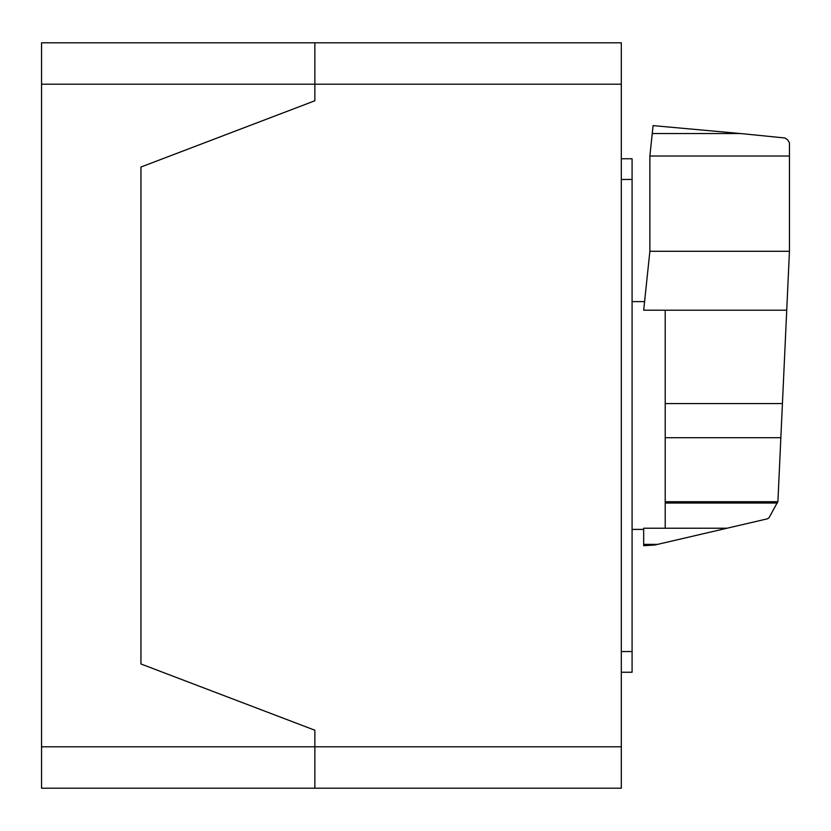 <?xml version="1.0" encoding="UTF-8"?>
<svg xmlns="http://www.w3.org/2000/svg" width="831" height="831" viewBox="0 0 831 831"><rect width="100%" height="100%" fill="white"/><g stroke="black" fill="none" stroke-linecap="round" stroke-linejoin="round"><path stroke-width="1.25" d="M649.873 156.031L649.873 251.284L643.682 310.202L665.216 310.212L665.216 528.225L727.011 528.225L767.501 518.804L769.049 517.734L777.909 501.457L789.45 251.284L789.45 156.031L649.873 156.031L652.242 133.542L740.587 133.542L653.104 125.616L652.242 133.542M789.45 156.031L789.45 142.797L787.726 139.94L785.004 137.998L740.587 133.542M649.873 251.284L789.45 251.284M665.216 528.225L643.682 528.225L643.682 545.718L654.859 545.001L727.011 528.225M643.682 544.367L657.581 544.367M665.216 310.212L786.728 310.212M665.216 503.035L777.452 503.035M621.318 672.258L632.079 672.258L632.079 158.752L621.318 158.752M314.866 42.786L621.318 42.786L314.866 42.786L314.866 84.201L314.866 42.786L41.55 42.786L41.55 84.201L314.866 84.201L314.866 100.769L314.866 84.201L621.318 84.201L621.318 42.786M621.318 746.799L314.866 746.799L314.866 730.231L314.866 746.799L41.55 746.799L41.55 788.214L314.866 788.214L314.866 746.799L314.866 788.214L621.318 788.214L621.318 84.201M140.938 663.969L140.938 167.031L314.866 100.769L140.938 167.031L140.938 663.969L314.866 730.231L140.938 663.969M41.55 746.799L41.55 84.201M665.216 403.586L782.428 403.586M665.216 501.737L777.826 501.737M665.216 437.698L780.849 437.698M621.318 651.546L632.079 651.546M621.318 179.454L632.079 179.454M632.079 301.622L644.586 301.622M632.079 529.389L643.682 529.389"/></g></svg>
